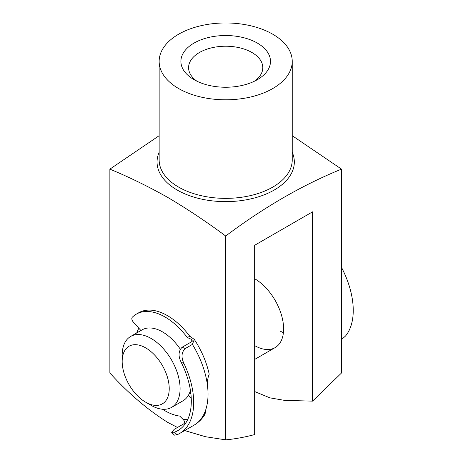 <?xml version="1.0" encoding="UTF-8"?>
<svg xmlns="http://www.w3.org/2000/svg" width="463" height="463" viewBox="0 0 463 463"><rect width="100%" height="100%" fill="white"/><g stroke="black" fill="none" stroke-linecap="round" stroke-linejoin="round"><path stroke-width="0.69" d="M192.278 341.208A60.809 35.107 -120 0 0 190.791 339.009L187.336 337.579A57.429 33.157 -120 0 0 169.296 319.719A57.429 33.157 -120 0 0 136.313 314.151A57.429 33.157 -120 0 0 132.291 317.242A3.38 1.95 -120 0 0 133.199 321.895L140.908 330.53M185.241 348.546C181.45 352.279 181.016 357.251 183.938 363.467L181.207 362.338C178.087 356.128 178.388 351.104 182.115 347.256L185.241 348.546L192.405 344.408L194.281 339.396L189.726 336.202A57.429 33.157 -120 0 0 171.68 318.341A57.429 33.157 -120 0 0 138.703 312.774L136.313 314.151M194.281 339.396C201.428 350.288 206.365 361.701 209.091 373.635L209.131 374.445C208.124 376.778 207.499 379.955 207.268 383.983A67.569 39.008 60 0 1 204.455 413.1L204.2 414.86L204.872 414.46L205.462 412.446L205.404 410.745M185.264 423.767A64.189 37.057 60 0 1 183.742 423.853L174.186 429.369L171.651 432.355L174.47 432.153L177.057 434.745A67.569 39.008 -120 0 0 179.702 433.437A67.569 39.008 -120 0 0 183.938 363.467M182.115 347.256L191.67 341.74L192.261 340.056L190.791 339.009M181.207 362.338A64.189 37.057 60 0 1 178.012 430.515A64.189 37.057 60 0 1 174.47 432.153M190.924 394.123L189.61 392.809M191.236 398.203L188.372 395.338M162.496 409.228A57.429 33.157 -120 0 0 179.754 416.092L183.035 419.374A60.809 35.107 -120 0 0 187.874 419.142M183.742 423.853C184.974 422.522 184.737 421.029 183.035 419.374M177.057 434.745L174.441 435.151L171.651 432.355M187.336 337.579L189.726 336.202M136.753 332.932A46.068 26.599 60 0 1 138.883 328.255M194.02 79.671L194.02 79.671A44.789 25.859 180 0 1 194.02 43.1A44.789 25.859 180 0 1 257.364 43.1A44.789 25.859 180 0 1 257.364 79.671A44.789 25.859 180 0 1 194.02 79.671M254.395 81.233A37.109 21.425 0 0 0 262.805 67.65A37.109 21.425 0 0 0 251.936 52.504A37.109 21.425 0 0 0 211.493 47.857A37.109 21.425 0 0 0 188.58 67.65A37.109 21.425 0 0 0 196.989 81.233M159.15 135.7L109.87 169.14L109.87 372.981C128.332 393.307 147.633 409.784 167.78 422.406L177.479 427.471M178.637 88.549A66.545 38.417 0 0 0 251.154 96.877A66.545 38.417 0 0 0 292.234 61.382A66.545 38.417 0 0 0 272.748 34.216A66.545 38.417 0 0 0 200.224 25.887A66.545 38.417 0 0 0 159.15 61.382A66.545 38.417 0 0 0 178.637 88.549M109.87 169.14C129.136 177.092 148.438 186.525 167.78 197.446C187.145 208.877 206.452 221.731 225.689 236.008C264.321 207.054 302.929 184.76 341.515 169.14L292.234 135.7M184.691 430.555L205.474 436.713L225.689 439.85C235.117 438.959 244.771 437.199 254.65 434.566L254.65 245.28L312.56 211.84L312.56 401.132L341.515 372.981L341.515 169.14M225.689 439.85L225.689 236.008M254.65 278.714A40.952 23.642 60 0 1 281.4 314.799A40.952 23.642 60 0 1 275.12 347.615A40.952 23.642 60 0 1 254.65 345.583M312.56 401.132L284.612 400.385L269.935 397.856L254.65 391.559M283.402 332.694A40.952 23.642 60 0 1 279.982 330.958M151.129 405.351L145.7 402.214A33.272 19.209 -120 0 0 169.226 388.631A33.272 19.209 -120 0 0 145.7 347.881A33.272 19.209 -120 0 0 122.174 361.464A33.272 19.209 -120 0 0 145.7 402.214L151.129 405.351A40.952 23.642 60 0 0 171.605 407.376A40.952 23.642 60 0 0 177.885 374.567A40.952 23.642 60 0 0 151.129 338.476A40.952 23.642 60 0 0 130.659 336.451A40.952 23.642 60 0 0 122.174 355.196L122.174 361.464M171.605 407.376L183.007 400.796A40.952 23.642 -120 0 0 190.432 390.384M180.246 349.108A40.952 23.642 -120 0 0 162.53 331.896A40.952 23.642 -120 0 0 142.06 329.87L130.659 336.451M341.515 339.558L345.45 336.092A67.569 39.008 60 0 0 341.515 267.417M204.953 411.931L205.462 412.446M179.702 433.437L194.038 425.161A67.569 39.008 -120 0 0 204.455 413.1M207.268 383.983A67.569 39.008 -120 0 0 192.405 344.408M159.15 61.382L159.15 159.949A66.545 38.417 0 0 0 178.637 187.116A66.545 38.417 0 0 0 251.154 195.444A66.545 38.417 0 0 0 292.234 159.949L292.234 61.382M292.234 152.292A68.634 39.627 180 0 1 259.587 196.462A68.634 39.627 180 0 1 177.161 190.027A68.634 39.627 180 0 1 159.15 152.292M204.877 414.46C202.111 418.98 198.5 422.545 194.038 425.161M275.12 347.615L254.65 359.433"/></g></svg>
